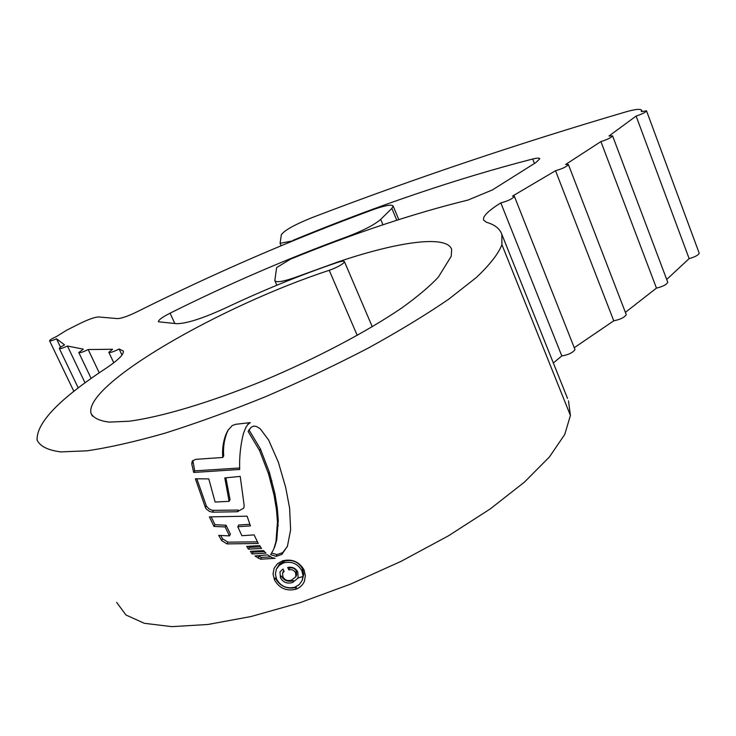 <?xml version="1.0" encoding="UTF-8"?>
<svg xmlns="http://www.w3.org/2000/svg" width="736" height="736" viewBox="0 0 736 736"><rect width="100%" height="100%" fill="white"/><g stroke="black" fill="none" stroke-linecap="round" stroke-linejoin="round"><path stroke-width="1.1" d="M667.672 282.072L667.754 282.302C666.595 284.63 662.832 286.571 656.457 288.126L625.379 312.358M642.013 111.348L641.608 110.262L641.258 111.587L646.521 110.851C645.555 112.341 642.086 114.08 636.116 116.076L608.976 136.022L612.573 135.884C611.174 137.696 607.292 139.592 600.907 141.57L656.457 288.126M626.088 314.281L626.235 314.649C624.57 317.418 620.411 319.47 613.76 320.804L574.319 347.668M600.907 141.57L565.662 164.45L568.394 164.625C566.444 166.833 562.157 168.857 555.533 170.715L613.76 320.804M555.533 170.715L512.514 196.107L514.39 196.346L574.991 349.554C572.912 352.654 568.523 354.78 561.807 355.93L553.334 362.968M514.39 196.346L514.39 196.54C511.998 199.051 507.472 201.167 500.811 202.888L561.807 355.93M699.154 253.064L699.2 253.184C698.436 255.125 695.078 256.928 689.135 258.612L666.696 279.459M636.116 116.076L689.135 258.612M396.778 220.239L391.846 208.38L393.144 206.006C391.662 204.212 384.845 205.473 372.701 209.797C293.02 239.126 214.452 273.139 137.016 311.825C127.944 316.195 121.486 318.458 117.622 318.605L98.449 316.958C94.686 317.142 88.348 319.406 79.442 323.748L66.534 330.271L56.718 336.398C52.348 338.376 49.965 339.839 49.579 340.805C50.168 341.256 52.477 340.575 56.506 338.772L64.566 344.871C61.198 346.582 59.45 347.788 59.34 348.505C60.131 349.002 62.836 348.174 67.445 346.012L85.045 382.84M534.465 163.466L532.717 159.004C536.995 157.946 539.359 157.854 539.801 158.728L535.928 162.546L492.485 189.879L468.032 200.054C413.393 213.449 354.2 233.165 290.453 259.173L276.598 267.619L274.822 280.646C276.552 282.928 284.676 281.373 299.212 275.991L299.322 276.258M158.461 321.798L176.732 323.684C186.521 323.638 202.796 318.412 225.529 307.998C263.157 290.186 300.325 275.052 337.042 262.586C341.467 261.142 343.933 260.829 344.439 261.639L344.301 262.228C341.982 264.785 336.968 267.481 329.231 270.314C221.582 305.504 83.867 384.312 91.006 413.264C93.325 417.938 99.406 420.882 109.25 422.114L129.131 421.222C161.175 417.027 210.211 402.445 262.973 380.843C315.827 358.671 366.933 331.697 401.709 308.007C417.68 296.507 429.916 286.194 438.408 277.04L451.223 256.266L451.665 249.449C446.964 234.609 397.523 241.702 337.557 262.08L299.212 275.991M567.539 398.443L501.842 234.352C499.827 228.666 494.712 224.646 486.487 222.3L483.497 220.027L483.552 218.049C484.923 214.231 490.673 209.171 500.811 202.888M273.488 549.682L270.646 554.64L276.147 556.361L281.86 554.429L287.436 546.213L290.619 529.874L289.616 508.226L285.706 487.517L278.383 462.263L268.603 439.99L260.176 428.711L256.413 426.466L253.938 426.098L251.197 427.174L248.142 431.489L259.569 450.561L268.557 473.901L274.05 495.107L276.469 509.735L277.472 522.008L275.936 541.88L273.764 549.065M267.6 554.889L254.914 556.002L260.581 559.204L275.089 558.311L272.246 557.741L267.6 554.889M265.954 553.168L252.108 553.941L250.424 551.338L263.626 550.629L265.954 553.168M261.565 548.467L248.409 549.148L246.726 546.406L259.661 545.588L261.565 548.467M225.115 526.939L214.001 526.433L209.42 516.884L247.103 516.184L250.424 525.89L237.802 526.728L241.868 535.698L254.132 534.897L258.244 543.472L227.01 543.904L221.646 540.564L218.721 535.385L229.494 535.882L225.115 526.939L226.044 525.228L230.414 534.152L229.494 535.882M205.5 507.822L195.38 478.777L208.785 478.897L215.124 502.035L229.117 501.345L224.802 477.94L240.212 476.385L244.131 505.089L243.846 508.042L237.406 511.732L212.548 512.192L209.631 511.483L206.604 509.312L205.5 507.822L206.209 505.549L205.224 507.224M192.841 460.46L194.718 470.865L193.706 472.466L239.706 469.467C239.237 457.332 240.488 445.271 243.478 433.274L246.026 427.11L248.943 422.749M193.706 472.466L191.746 463.846L192.234 461.178L195.61 459.365L222.787 457.452C222.079 449.586 223.109 441.959 225.869 434.58L227.921 430.404L232.254 425.537L235.796 424.286L250.277 422.62L247.738 424.617L246.026 427.11M501.842 234.352L501.915 244.665C498.511 253.626 489.983 264.583 476.312 277.536L448.785 299.138C425.794 314.888 398.848 331.255 367.954 348.238C335.358 365.176 301.374 381.266 265.981 396.511C230.681 410.835 197.073 423.034 165.158 433.127C135.047 441.72 108.983 447.617 86.968 450.818L60.794 451.913C47.95 450.22 40.057 446.31 37.122 440.165C36.193 423.071 59.128 399.124 105.938 368.34C118.146 360.152 123.952 354.402 123.335 351.09L119.131 348.984C113.528 351.799 110.096 352.912 108.827 352.305L112.58 349.26L88.182 349.536C82.993 352.084 79.856 353.087 78.798 352.535L83.324 349.168L67.445 346.012M568.505 400.853L570.418 415.481L564.733 434.488L549.396 456.992L524.391 482.163L490.305 508.88L448.5 535.79L400.991 561.384L350.345 584.191L299.432 602.885L251.123 616.51L207.948 624.478L171.902 626.649L144.33 623.3L125.902 614.965L116.684 602.407M282.569 560.823L277.5 563.712L274.169 568.201L273.038 573.914L274.454 579.821C279.22 588.193 286.286 591.358 295.651 589.315C299.828 587.843 302.744 585.157 304.4 581.274L305.366 575.653L304.06 569.922C299.221 561.651 292.063 558.624 282.569 560.823M60.536 347.19L56.506 338.772M99.24 372.821L88.182 349.536M121.974 355.028L119.131 348.984M641.608 110.262C640.541 108.661 635.223 109.213 625.655 111.936C517.831 143.658 413.282 178.894 312.027 217.626C294.474 224.719 284.243 230.432 281.327 234.766L280.094 243.331L293.13 240.773M297.574 578.146L303.011 576.463M532.717 159.004C456.964 178.526 377.044 205.648 292.946 240.368M281.143 245.741L280.094 243.331M391.846 208.38L380.696 219.411L382.941 224.774M348.008 236.964L347.797 236.477C287.813 258.428 228.565 283.995 170.08 313.168L174.828 323.518M158.387 321.632C158.534 319.921 162.426 317.096 170.08 313.168M347.797 236.477C363.455 230.478 374.422 224.793 380.696 219.411M274.454 579.821L275.255 577.999C280.002 586.344 287.049 589.508 296.396 587.475L295.651 589.315M302.174 580.437L303.747 574.503L302.597 568.891C298.494 561.826 292.394 559.231 284.308 561.099L279.496 564.052L276.368 569.176L279.211 565.377L283.535 562.884C291.622 561.016 297.73 563.62 301.861 570.713L303.011 575.616L302.174 580.437L299.248 584.596L294.722 587.264C286.709 588.984 280.674 586.288 276.598 579.177L275.402 574.089L276.368 569.176M284.308 561.099L283.535 562.884M239.632 467.995L194.718 470.865M222.787 457.452L223.726 455.897C223.026 448.04 224.057 440.432 226.808 433.062L228.362 429.723M196.862 478.842L206.209 505.549M237.406 511.732L238.298 510.057L212.336 510.361L208.987 508.87L206.476 506.147M225.906 477.839L230.037 499.689L229.117 501.345M211.232 517.003L214.967 524.713L226.044 525.228M220.708 535.523L222.576 538.816L221.646 540.564M257.416 541.843L227.939 542.156L222.576 538.816M237.802 526.728L238.694 525.016L249.835 524.299M214.967 524.713L214.001 526.433M248.566 546.324L249.274 547.391L260.443 546.848M249.274 547.391L248.409 549.148M252.356 551.264L252.963 552.175L264.445 551.568M252.963 552.175L252.108 553.941M270.425 556.922L261.418 557.428L257.922 555.772M261.418 557.428L260.581 559.204M274.565 547.308L276.736 540.132L278.272 520.306L277.279 508.052L274.868 493.451L269.385 472.291L260.434 449.006L249.035 429.971L248.142 431.489M249.035 429.971L249.357 429.244M287.316 546.544L282.652 552.662L276.948 554.585L271.906 553.15M283.02 569.02L279.974 571.872L280.444 577.76C283.25 582.526 287.334 584.071 292.707 582.415L298.144 577.953L297.776 571.982C295.587 568.118 292.229 566.61 287.712 567.447L288.816 569.857C291.898 569.232 294.179 570.244 295.66 572.893L295.835 576.757L291.668 579.996C287.859 581.311 284.933 580.272 282.9 576.858L282.56 573.142L284.124 571.421L283.02 569.02M292.707 582.415L293.462 580.584C288.116 582.25 284.041 580.695 281.226 575.938L280.444 577.76M295.835 576.757L296.58 574.936L296.415 571.081C294.943 568.44 292.67 567.438 289.579 568.045L289.211 567.235M296.415 571.081L295.66 572.893M289.579 568.045L288.816 569.857M357.245 335.423L329.231 270.314M570.418 415.481L501.915 244.665M302.597 568.891L301.861 570.713M192.768 462.263L191.746 463.846M226.808 433.062L225.869 434.58M248.639 423.117L247.738 424.617M213.514 510.508L212.548 512.192M227.939 542.156L227.01 543.904M258.934 556.37L258.088 558.146M282.652 552.662L281.86 554.429M276.948 554.585L276.147 556.361M276.736 540.132L275.936 541.88M278.236 525.513L277.435 527.234M278.272 520.306L277.472 522.008M277.279 508.052L276.469 509.735M274.868 493.451L274.05 495.107M271.897 480.525L271.069 482.154M269.385 472.291L268.557 473.901M260.434 449.006L259.569 450.561M372.269 326.766L344.439 261.639M92.35 416.07L91.006 413.264M276.846 285.237L274.924 280.876M398.792 219.595L393.144 206.006M699.182 253.129L646.512 110.814M626.198 314.474L568.376 164.496M667.727 282.192L612.554 135.81M73.876 391.359L49.579 340.805M113.776 362.784L108.864 352.378M91.144 378.442L78.835 352.608M78.246 387.946L59.368 348.57M282.56 573.142L283.342 571.329"/></g></svg>
